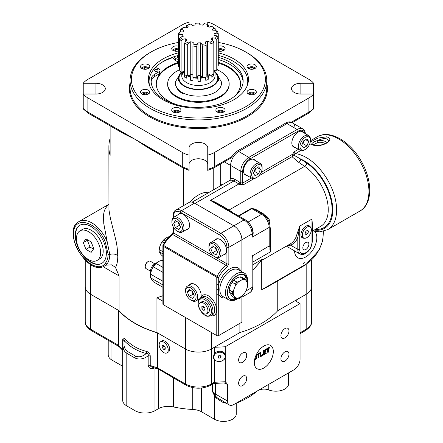 <?xml version="1.0" encoding="UTF-8"?>
<svg xmlns="http://www.w3.org/2000/svg" width="443" height="443" viewBox="0 0 443 443"><rect width="100%" height="100%" fill="white"/><g stroke="black" fill="none" stroke-linecap="round" stroke-linejoin="round"><path stroke-width="0.66" d="M76.462 238.666A17.089 9.862 -120 0 0 83.921 255.86A17.089 9.862 -120 0 0 97.089 260.44A17.089 9.862 -120 0 0 97.089 240.71A17.089 9.862 -120 0 0 80 230.842A17.089 9.862 -120 0 0 76.462 238.666M80 230.842L82.581 229.358A17.089 9.862 60 0 1 99.664 239.22A17.089 9.862 60 0 1 99.664 258.95L97.089 260.44M85.925 249.354L91.164 252.377L93.778 248.661L91.164 241.922L85.925 238.904L83.312 242.62L85.925 249.354L89.957 247.033L93.49 249.071M83.312 242.62L87.343 240.294L89.957 247.033M87.631 239.884L87.343 240.294M216.699 111.647A4.269 2.464 180 0 1 217.452 111.055L217.856 110.822A3.705 2.137 0 0 0 216.893 111.791M224.053 111.791A3.705 2.137 0 0 0 223.089 110.822L223.494 111.055A4.269 2.464 180 0 1 224.247 111.647M223.089 110.822A3.705 2.137 0 0 0 217.856 110.822M222.735 112.433L222.225 111.326L219.833 110.955L218.083 111.963L218.316 112.467M219.833 110.955L219.833 112.749M222.225 111.326L222.225 112.572M172.571 111.647A4.269 2.464 180 0 1 173.324 111.055L173.728 110.822A3.705 2.137 0 0 0 172.764 111.791M179.924 111.791A3.705 2.137 0 0 0 178.961 110.822L179.365 111.055A4.269 2.464 180 0 1 180.118 111.647M178.961 110.822A3.705 2.137 0 0 0 173.728 110.822M178.607 112.433L178.092 111.326L175.705 110.955L173.955 111.963L174.188 112.467M175.705 110.955L175.705 112.749M178.092 111.326L178.092 112.572M141.361 93.628A4.269 2.464 180 0 1 142.12 93.041L142.519 92.808A3.705 2.137 0 0 0 141.555 93.778M148.721 93.778A3.705 2.137 0 0 0 147.757 92.808L148.156 93.041A4.269 2.464 180 0 1 148.914 93.628M147.757 92.808A3.705 2.137 0 0 0 142.519 92.808M147.397 94.414L146.888 93.307L144.496 92.941L142.751 93.949L142.978 94.448M144.496 92.941L144.496 94.73M146.888 93.307L146.888 94.558M141.361 68.15A4.269 2.464 180 0 1 142.12 67.563L142.519 67.33A3.705 2.137 0 0 0 141.555 68.294M148.721 68.294A3.705 2.137 0 0 0 147.757 67.33L148.156 67.563A4.269 2.464 180 0 1 148.914 68.15M147.757 67.33A3.705 2.137 0 0 0 142.519 67.33M147.397 68.936L146.888 67.829L144.496 67.458L142.751 68.471L142.978 68.97M144.496 67.458L144.496 69.252M146.888 67.829L146.888 69.08M172.571 50.131A4.269 2.464 180 0 1 173.324 49.544L173.728 49.311A3.705 2.137 0 0 0 172.764 50.28M178.474 49.073A3.705 2.137 0 0 0 173.728 49.311M178.474 50.64L178.092 49.815L175.705 49.444L173.955 50.452L174.188 50.951M175.705 49.444L175.705 51.233M178.092 49.815L178.092 51.061M224.053 50.28A3.705 2.137 0 0 0 223.089 49.311L223.494 49.544A4.269 2.464 180 0 1 224.247 50.131M223.089 49.311A3.705 2.137 0 0 0 218.272 49.107M222.735 50.917L222.225 49.815L219.833 49.444L218.272 50.347M219.833 49.444L219.833 51.233M222.225 49.815L222.225 51.061M247.903 68.15A4.269 2.464 180 0 1 248.661 67.563L249.06 67.33A3.705 2.137 0 0 0 248.097 68.294M255.262 68.294A3.705 2.137 0 0 0 254.299 67.33L254.703 67.563A4.269 2.464 180 0 1 255.456 68.15M254.299 67.33A3.705 2.137 0 0 0 249.06 67.33M253.944 68.936L253.429 67.829L251.037 67.458L249.293 68.471L249.525 68.97M251.037 67.458L251.037 69.252M253.429 67.829L253.429 69.08M247.903 93.628A4.269 2.464 180 0 1 248.661 93.041L249.06 92.808A3.705 2.137 0 0 0 248.097 93.778M255.262 93.778A3.705 2.137 0 0 0 254.299 92.808L254.703 93.041A4.269 2.464 180 0 1 255.456 93.628M254.299 92.808A3.705 2.137 0 0 0 249.06 92.808M253.944 94.414L253.429 93.307L251.037 92.941L249.293 93.949L249.525 94.448M251.037 92.941L251.037 94.73M253.429 93.307L253.429 94.558M174.033 56.704L175.5 58.199A4.103 2.37 0 0 0 178.474 59.379M178.474 61.61A4.103 2.37 180 0 1 175.5 60.436L172.776 57.651L172.776 57.13M160.001 70.415L160.001 72.646A4.103 2.37 180 0 1 159.602 73.665L159.602 71.434A4.103 2.37 0 0 0 160.001 70.415A4.103 2.37 0 0 0 157.918 68.355L155.388 67.524M159.602 73.665L154.585 76.561L154.585 74.33L159.602 71.434M151.141 81.949A46.017 26.569 180 0 1 151.301 80.598A11.391 6.579 180 0 1 154.585 76.561M154.585 74.33A11.391 6.579 0 0 0 151.301 78.367A46.017 26.569 0 0 0 151.102 80.836A46.017 26.569 0 0 0 197.118 107.405A46.017 26.569 0 0 0 243.141 80.836A46.017 26.569 0 0 0 218.272 57.241M218.272 59.473A46.017 26.569 180 0 1 243.096 81.949M154.945 71.146A1.778 1.024 0 0 0 156.883 71.367A1.778 1.024 0 0 0 157.979 70.42A1.778 1.024 0 0 0 156.202 69.39A1.778 1.024 0 0 0 154.424 70.42A1.778 1.024 0 0 0 154.945 71.146M178.474 58.177A1.778 1.024 180 0 1 177.82 57.939A1.778 1.024 180 0 1 177.3 57.213A1.778 1.024 180 0 1 178.474 56.244M254.592 359.716L255.666 359.528L256.586 358.42L256.796 354.97L256.375 355.22L256.303 358.165L255.384 359.195L254.742 359.018L255.545 358.553L255.971 357.562L256.375 357.794M260.035 353.099L257.361 354.649L257.361 355.065L258.485 354.411L258.485 357.9L258.911 357.656L258.911 354.167L260.035 353.514L260.035 353.099L259.637 352.866L256.957 354.417L257.361 354.649M260.6 352.778L260.6 356.681L263.136 355.22L263.136 354.716L261.027 355.939L261.027 352.534L260.196 352.545L260.196 356.449L260.6 356.681M266.237 352.927L264.128 354.151L264.128 352.816L265.955 351.759L265.955 351.26L264.128 352.318L264.128 351.238L266.237 350.02L266.237 349.521L263.701 350.983L263.701 354.893L266.237 353.425L265.839 352.694L264.128 353.686M256.22 354.837L256.796 354.97M256.37 357.8L256.27 358.237M255.971 355.386L255.971 357.562M255.988 358.736L256.181 358.188M258.485 357.9L258.086 357.667L258.086 354.644M257.361 355.065L256.957 354.832L257.317 354.621M261.027 352.534L260.196 352.545M263.136 354.716L262.738 354.483L261.027 355.474M263.701 354.893L263.297 354.66L263.297 350.751L263.701 350.983M266.237 349.521L265.839 349.289L263.297 350.751M265.556 351.493L265.556 351.028L265.955 351.26M269.078 347.417L266.398 348.962L266.802 349.195L269.482 347.65L269.078 347.417M269.482 347.65L269.482 348.065L268.353 348.713L268.353 352.207L267.528 352.218L267.528 349.189M255.899 358.68L255.617 359.013M256.957 354.832L256.957 354.417M264.128 351.853L265.556 351.028M266.758 349.173L266.398 349.377L266.398 348.962M266.802 349.195L266.802 349.61L267.932 348.957L267.932 352.451M266.802 349.61L266.398 349.377M159.773 347.694A6.401 3.694 -120 0 0 166.895 352.883A6.401 3.694 -120 0 0 166.895 345.496A6.401 3.694 -120 0 0 160.493 341.797A6.401 3.694 -120 0 0 159.773 347.694M160.493 341.797L161.944 340.96A6.401 3.694 60 0 1 168.346 344.654A6.401 3.694 60 0 1 168.346 352.047L166.895 352.883M163.7 349.361L165.206 349.228L165.206 347.207L163.689 345.324L162.182 345.457L162.182 347.478L163.7 349.361L165.206 348.491M162.182 347.478L164.397 346.199M305.21 149.474L304.407 149.939A8.544 4.934 -60 0 1 300.132 150.36A8.544 4.934 -60 0 1 298.366 146.45A8.544 4.934 -60 0 1 302.093 137.851A8.544 4.934 -60 0 1 308.677 135.564A8.544 4.934 -60 0 1 310.449 139.473L310.449 140.403A7.404 4.275 120 0 0 305.21 137.38A7.404 4.275 120 0 0 299.977 146.45A7.404 4.275 120 0 0 305.21 149.474A7.404 4.275 120 0 0 310.449 140.403M301.102 131.217A8.544 4.934 -60 0 1 301.428 131.377L308.677 135.564M300.132 150.36L292.884 146.173A8.544 4.934 -60 0 1 292.585 145.974M303.466 147.923L306.955 145.908L308.699 141.411L306.955 138.93L303.466 140.946L301.722 145.442L303.466 147.923M302.259 144.064L303.006 143.632L306.955 145.908M308.699 141.411L305.681 139.667M303.006 143.632L304.219 140.514M256.885 177.372L256.076 177.837A8.544 4.934 -60 0 1 251.807 178.263A8.544 4.934 -60 0 1 250.04 174.348A8.544 4.934 -60 0 1 253.767 165.754A8.544 4.934 -60 0 1 260.351 163.467A8.544 4.934 -60 0 1 262.118 167.376L262.118 168.307A7.404 4.275 120 0 0 256.885 165.283A7.404 4.275 120 0 0 251.646 174.348A7.404 4.275 120 0 0 256.885 177.372A7.404 4.275 120 0 0 262.118 168.307M252.776 159.12A8.544 4.934 -60 0 1 253.103 159.281L260.351 163.467M251.807 178.263L244.558 174.077A8.544 4.934 -60 0 1 244.259 173.877M255.14 175.821L258.629 173.811L260.373 169.315L258.629 166.834L255.14 168.849L253.396 173.34L255.14 175.821M253.933 171.962L254.681 171.53L258.629 173.811M260.373 169.315L257.35 167.57M254.681 171.53L255.888 168.412M187.073 25.34L188.325 26.89A15.688 9.054 0 0 0 186.392 28.009L183.707 27.283A18.567 10.721 0 0 0 181.536 29.354L183.895 30.39A15.688 9.054 0 0 0 183.086 31.902L180.118 31.979A18.567 10.721 0 0 0 179.869 34.393L182.793 34.681A15.688 9.054 0 0 0 183.286 36.232L180.727 37.096A18.567 10.721 0 0 0 182.444 39.305L185.268 38.774A15.688 9.054 0 0 0 186.952 40.014L185.384 41.47A18.567 10.721 0 0 0 188.679 42.96L190.75 41.731A15.688 9.054 0 0 0 193.242 42.378L193.021 44.09A18.567 10.721 0 0 0 197.141 44.522L197.988 42.882A15.688 9.054 0 0 0 200.718 42.788L201.897 44.355A18.567 10.721 0 0 0 205.895 43.641L205.325 41.958A15.688 9.054 0 0 0 207.662 41.144L209.971 42.218A18.567 10.721 0 0 0 212.933 40.507L211.073 39.172A15.688 9.054 0 0 0 212.49 37.821L215.398 38.153A18.567 10.721 0 0 0 216.644 35.844L213.925 35.163A15.688 9.054 0 0 0 214.096 33.829A15.688 9.054 0 0 0 214.091 33.585L216.932 33.098A18.567 10.721 0 0 0 216.178 30.722L213.216 30.849A15.688 9.054 0 0 0 212.097 29.41L214.224 28.214A18.567 10.721 0 0 0 211.638 26.309L209.124 27.217A15.688 9.054 0 0 0 206.97 26.242L207.889 24.614A18.567 10.721 0 0 0 204.068 23.623L202.567 25.096A15.688 9.054 0 0 0 199.882 24.814L199.383 23.125A18.567 10.721 0 0 0 195.202 23.269L195.064 24.98A15.688 9.054 0 0 0 192.456 25.45L190.656 24.088A18.567 10.721 0 0 0 187.073 25.34L186.481 25.722L186.481 27.948M179.869 34.393L178.49 35.374A19.935 11.507 180 0 1 178.474 34.947A19.935 11.507 180 0 1 178.723 33.131L180.118 31.979M182.444 39.305L181.115 40.667A19.935 11.507 180 0 1 179.52 38.624L180.727 37.096M188.679 42.96L187.705 44.654A19.935 11.507 180 0 1 184.642 43.27L185.384 41.47M197.141 44.522L196.747 46.415A19.935 11.507 180 0 1 192.921 46.011L193.021 44.09M205.895 43.641L206.167 45.546A19.935 11.507 180 0 1 202.457 46.216L201.897 44.355M212.933 40.507L213.814 42.251A19.935 11.507 180 0 1 211.062 43.84L209.971 42.218M216.644 35.844L217.928 37.284A19.935 11.507 180 0 1 216.771 39.427L215.398 38.153M216.178 30.722L217.574 31.774A19.935 11.507 180 0 1 218.272 33.984L216.932 33.098M211.638 26.309L212.828 27.001A19.935 11.507 180 0 1 215.226 28.767L214.224 28.214M208.326 26.813L208.326 24.963L207.889 24.614M181.536 29.354L180.423 29.98A19.935 11.507 180 0 1 182.438 28.059L183.707 27.283M179.52 66.91L178.49 66.81A19.935 11.507 180 0 1 178.474 66.384L178.474 34.947M184.642 71.439L181.115 72.104A19.935 11.507 180 0 1 179.52 70.06L179.52 38.624M197.988 42.882L197.988 75.432L196.747 77.852A19.935 11.507 180 0 1 192.921 77.447L192.921 46.011M206.167 45.546L206.167 76.982A19.935 11.507 180 0 1 202.457 77.652L200.718 75.338L200.718 42.788M213.814 42.251L213.814 73.688A19.935 11.507 180 0 1 211.062 75.277L207.662 73.693L207.662 41.144M217.928 37.284L217.928 68.715A19.935 11.507 180 0 1 216.771 70.863L213.814 70.526M218.272 33.984L218.272 65.42L217.928 65.481M211.062 75.277L211.062 43.84M202.457 77.652L202.457 46.216M196.747 46.415L196.747 77.852M187.705 44.654L187.705 76.091A19.935 11.507 180 0 1 184.642 74.706L184.642 43.27M181.115 40.667L181.115 72.104M178.49 35.374L178.49 66.81M180.423 29.98L180.423 31.974M216.771 70.863L216.771 39.427M215.226 30.761L215.226 28.767M182.793 34.681L182.793 36.398M185.268 38.774L185.268 41.753M190.75 41.731L190.75 74.286L187.705 76.091M212.49 40.186L212.49 37.821M179.061 66.865L179.52 66.943M181.851 71.971L181.857 72.735A23.557 18.922 162.4 0 0 182.106 71.949M181.857 72.735L182.35 74.286L182.416 71.949M181.669 72.004L183.812 72.502L184.366 73.759L184.521 77.065A23.557 15.14 126.4 0 0 184.969 74.884M184.521 77.065L186.204 78.306L186.392 75.255M188.109 75.847L189.355 75.62L190.119 76.938L190.363 80.189A23.557 7.896 104.6 0 0 190.75 74.286A15.688 9.054 180 0 0 192.921 74.867M190.363 80.189L192.855 80.836L193.126 77.481M196.913 77.531L197.373 77.043L197.766 78.206L198.043 81.385A23.557 1.163 88 0 1 197.988 75.432A15.688 9.054 180 0 0 200.718 75.338A23.557 1.163 -92 0 0 200.773 81.29L201.05 78.095L201.571 76.894L202.224 77.342M200.773 81.29L198.043 81.385M205.558 77.126L205.812 80.382L208.155 79.568L208.376 76.301L209.151 74.956L210.608 75.061M206.167 74.252A15.688 9.054 180 0 0 207.662 73.693A23.557 9.951 -109.2 0 0 208.155 79.568M211.743 74.939L211.887 77.409L213.299 76.063L213.388 73.975M212.884 74.297A23.557 16.463 -133.7 0 0 213.299 76.063M213.814 71.644L216.201 70.797M214.838 70.935L214.872 73.15L215.032 70.874M214.838 70.98A23.557 19.199 -174 0 0 215.038 71.578L215.038 75.869A16.629 9.602 180 0 1 210.17 82.658A16.629 9.602 180 0 1 192.046 84.74A16.629 9.602 180 0 1 181.78 75.869L181.78 71.982M181.464 72.043A19.935 11.507 0 0 0 178.474 78.101A19.935 11.507 0 0 0 190.778 88.733A19.935 11.507 0 0 0 212.502 86.235A19.935 11.507 0 0 0 218.344 78.101A19.935 11.507 0 0 0 215.038 71.755M182.544 93.562A22.432 12.952 180 0 1 176.181 86.158M294.567 250.882A15.738 9.087 120 0 0 296.478 256.674A15.738 9.087 120 0 0 312.055 251.026A15.738 9.087 120 0 0 314.74 231.445M213.676 356.122A5.698 4.635 -8.6 0 1 214.7 353.398M221.622 351.46A5.698 4.635 -8.6 0 1 224.978 354.981L225.138 356.034A5.698 4.635 171.4 0 0 219.158 352.263A5.698 4.635 171.4 0 0 213.831 357.169A5.698 4.635 171.4 0 0 213.875 357.739A5.698 4.635 171.4 0 0 220.199 361.466A5.698 4.635 171.4 0 0 225.138 356.034M218.399 356.189L218.687 358.088L217.867 356.969L218.687 355.762L220.321 355.679L221.14 356.803L220.321 358.005L220.154 355.69M218.687 358.088L220.321 358.005M218.537 355.984L220.005 355.912M176.918 87.504A22.421 12.947 0 0 0 182.555 92.964M234.784 96.098A42.146 24.332 0 0 0 240.555 83.81A42.146 24.332 0 0 0 228.211 66.605A42.146 24.332 0 0 0 218.272 62.352M178.474 62.374A42.146 24.332 0 0 0 156.263 83.81A42.146 24.332 0 0 0 176.331 104.537M217.413 69.85A30.755 17.759 180 0 1 229.164 83.81A30.755 17.759 180 0 1 210.176 100.218A30.755 17.759 180 0 1 176.663 96.364A30.755 17.759 180 0 1 167.653 83.81A30.755 17.759 180 0 1 179.52 69.8M218.272 63.094A42.146 24.332 180 0 1 228.211 67.347A42.146 24.332 180 0 1 240.549 84.181M156.268 84.181A42.146 24.332 180 0 1 178.474 63.116M229.164 83.81L229.164 84.552A30.755 17.759 180 0 1 210.176 100.96A30.755 17.759 180 0 1 176.663 97.111A30.755 17.759 180 0 1 167.653 84.552L167.653 83.81M110.113 138.305A89.53 51.693 0 0 0 108.878 146.871L108.939 209.794L110.346 218.078L116.099 241.086L117.102 246.845L117.799 255.86C117.744 261.176 116.985 265.041 115.518 267.456L111.774 264.831L105.982 265.169L107.189 263.674C108.862 261.464 109.726 258.396 109.775 254.459L107.189 241.701L105.401 242.371L108.114 254.337C108.059 258.059 107.156 261.005 105.401 263.17A1.368 1.085 37.7 0 0 107.189 263.674A25.628 14.796 60 0 1 104.581 265.977C87.797 276.881 61.117 230.67 78.954 221.583A25.628 14.796 60 0 1 107.189 241.695L103.762 223.505L103.474 215.16L104.111 211.66L105.201 208.886L106.973 206.272L108.878 204.478M106.348 253.313A21.984 12.692 60 0 1 101.79 263.375A21.984 12.692 60 0 1 79.806 250.683A21.984 12.692 60 0 1 79.806 225.299A21.984 12.692 60 0 1 96.751 231.191A21.984 12.692 60 0 1 106.348 253.313M79.973 225.21A21.984 12.692 -120 0 0 77.536 245.029M83.572 255.484A21.984 12.692 -120 0 0 101.951 263.28M314.281 230.039A40.097 23.147 60 0 0 331.929 201.687A40.097 23.147 60 0 0 300.758 159.081A2.736 1.44 -56 0 1 298.665 162.326L304.651 166.369A2.736 1.44 124 0 0 306.75 163.124L300.758 159.081L294.18 155.36A2.736 2.043 97.4 0 1 295.409 153.61A1.368 0.792 -120 0 1 294.097 151.811L292.607 154.242L294.18 155.36L292.081 156.756L292.607 154.242L261.115 172.443M251.425 208.354L255.229 209.129L254.985 209.572L251.796 208.659A1.368 0.786 60 0 1 251.425 208.354L238.45 215.841M255.229 209.129L259.958 211.782L262.998 214.196L254.985 209.572L262.926 214.157A2.736 1.578 120 0 0 261.558 214.296A10.71 6.18 60 0 1 269.134 227.409L252.05 237.271L252.803 233.096L253.241 233.096L252.05 237.271L252.05 233.921L241.9 239.779A11.391 6.579 -120 0 0 233.849 225.83L195.025 203.415L233.849 180.999L238.927 183.934L239.934 182.283L234.818 179.326A1.368 0.792 -60 0 1 233.849 180.999A8.655 5 60 0 0 229.662 180.495L192.124 202.169M259.958 211.782L263.064 213.52A1.368 0.332 -60 0 0 262.992 214.196L262.926 214.157A9.907 5.72 -120 0 1 269.931 226.29L269.931 249.597L270.402 251.89L270.407 229.164L269.931 229.136M263.064 213.52L265.108 215.564M172.776 57.629A52.069 30.063 0 0 0 161.59 62.535A52.069 30.063 0 0 0 161.18 62.773M149.656 85.842A49.334 28.485 180 0 1 163.522 61.328A49.334 28.485 180 0 1 178.474 55.414M218.272 55.392A49.334 28.485 180 0 1 247.161 85.842M178.474 52.85A50.031 28.884 0 0 0 163.03 58.919A50.031 28.884 0 0 0 149.285 84.818A50.031 28.884 0 0 0 198.409 108.23A50.031 28.884 0 0 0 247.532 84.818A50.031 28.884 0 0 0 218.272 52.833M179.614 108.214A4.624 2.669 0 0 0 174.575 107.638A4.624 2.669 0 0 0 171.718 110.102A4.624 2.669 0 0 0 176.342 112.771A4.624 2.669 0 0 0 180.965 110.102A4.624 2.669 0 0 0 179.614 108.214M223.743 108.214A4.624 2.669 0 0 0 218.704 107.638A4.624 2.669 0 0 0 215.852 110.102A4.624 2.669 0 0 0 220.476 112.771A4.624 2.669 0 0 0 225.099 110.102A4.624 2.669 0 0 0 223.743 108.214M254.952 90.2A4.624 2.669 0 0 0 249.907 89.619A4.624 2.669 0 0 0 247.056 92.083A4.624 2.669 0 0 0 251.679 94.758A4.624 2.669 0 0 0 256.303 92.083A4.624 2.669 0 0 0 254.952 90.2M254.952 64.717A4.624 2.669 0 0 0 249.907 64.141A4.624 2.669 0 0 0 247.056 66.605A4.624 2.669 0 0 0 251.679 69.28A4.624 2.669 0 0 0 256.303 66.605A4.624 2.669 0 0 0 254.952 64.717M218.272 50.939A4.624 2.669 0 0 0 225.099 48.592A4.624 2.669 0 0 0 223.743 46.703A4.624 2.669 0 0 0 218.272 46.244M178.474 46.222A4.624 2.669 0 0 0 171.718 48.592A4.624 2.669 0 0 0 178.474 50.962M148.411 64.717A4.624 2.669 0 0 0 143.366 64.141A4.624 2.669 0 0 0 140.514 66.605A4.624 2.669 0 0 0 145.138 69.28A4.624 2.669 0 0 0 149.762 66.605A4.624 2.669 0 0 0 148.411 64.717M148.411 90.2A4.624 2.669 0 0 0 143.366 89.619A4.624 2.669 0 0 0 140.514 92.083A4.624 2.669 0 0 0 145.138 94.758A4.624 2.669 0 0 0 149.762 92.083A4.624 2.669 0 0 0 148.411 90.2M236.246 403.108L236.246 414.044A12.758 7.365 180 0 1 228.372 420.85A12.758 7.365 180 0 1 214.467 419.255L201.582 411.813A14.126 8.157 0 0 0 192.744 409.454A69.712 40.247 180 0 1 173.39 406.907A14.126 8.157 0 0 0 158.334 408.751L154.995 410.678A14.126 8.157 180 0 1 135.021 410.678L126.803 405.938A14.126 8.157 180 0 1 122.667 400.167L122.667 344.798L123.636 349.71L125.026 351.853L126.803 353.287L126.803 405.938M257.178 391.025A8.655 5 0 0 0 256.741 391.374A69.712 40.247 180 0 1 236.579 403.014A8.655 5 0 0 0 236.246 403.147M288.603 372.884L288.603 383.821A12.758 7.365 180 0 1 281.87 390.311A12.758 7.365 180 0 1 268.779 389.951A8.655 5 0 0 0 258.629 390.183M122.667 366.25L111.952 360.065A12.758 7.365 180 0 1 108.214 354.86L108.214 340.324M226.39 403.302L222.192 402.078L216.079 397.947L216.334 397.244L214.733 395.311L212.64 391.302L215.326 393.982L216.273 397.138M214.733 395.311A2.736 0.476 -37.2 0 1 214.467 395.76L212.208 390.975A2.736 1.578 180 0 1 212.64 391.302L212.64 384.181M216.079 397.947L214.467 395.76L214.467 419.255M216.334 397.244L229.358 405.013A8.655 5 120 0 0 233.688 404.586L293.936 369.805A8.655 5 120 0 0 300.055 359.201L300.055 303.582L225.26 346.764L225.26 354.25L225.592 355.247L225.26 357.878A6.263 5.094 -8.6 0 1 222.973 360.392M178.474 42.428A66.976 38.668 0 0 0 151.046 52.003L151.046 52.003A66.976 38.668 0 0 0 151.046 106.691A66.976 38.668 0 0 0 245.771 106.691A66.976 38.668 0 0 0 245.771 52.003A66.976 38.668 0 0 0 218.272 42.417M277.755 280.928L277.755 310.693L306.179 294.285A18.451 10.654 0 0 0 311.584 286.748L311.584 321.718A18.451 10.654 180 0 1 306.179 329.254L306.179 294.285L296.998 299.584A2.736 1.578 0 0 0 296.195 300.697A2.736 1.578 0 0 0 296.998 301.816L300.055 303.582M85.233 260.274L85.233 286.748A18.451 10.654 0 0 0 90.638 294.285L90.638 329.254L118.53 345.352A89.757 51.82 0 0 0 122.667 349.527L122.611 350.225L118.885 346.415L118.53 345.352L118.53 310.382A89.757 51.82 0 0 0 157.47 332.87L185.362 348.968A18.451 10.654 0 0 0 211.455 348.968L211.455 383.937A2.736 1.578 60 0 1 210.89 385.188L213.958 383.422L214.318 382.287L225.26 381.733L227.564 384.419L227.564 401.053L215.326 393.982L215.326 383.389M227.564 384.419L225.354 383.594A2.736 1.578 120 0 0 225.232 382.89M288.98 330.904A5.698 3.289 120 0 0 287.8 328.296A5.698 3.289 120 0 0 282.108 331.585A5.698 3.289 120 0 0 282.108 338.159A5.698 3.289 120 0 0 286.494 336.636A5.698 3.289 120 0 0 288.98 330.904M288.98 354.156A5.698 3.289 120 0 0 287.8 351.548A5.698 3.289 120 0 0 282.108 354.837A5.698 3.289 120 0 0 282.108 361.41A5.698 3.289 120 0 0 286.494 359.888A5.698 3.289 120 0 0 288.98 354.156M246.696 355.319A5.698 3.289 120 0 0 245.516 352.711A5.698 3.289 120 0 0 239.818 356A5.698 3.289 120 0 0 239.818 362.573A5.698 3.289 120 0 0 244.209 361.051A5.698 3.289 120 0 0 246.696 355.319M246.696 378.566A5.698 3.289 120 0 0 245.516 375.963A5.698 3.289 120 0 0 239.818 379.247A5.698 3.289 120 0 0 239.818 385.825A5.698 3.289 120 0 0 244.209 384.297A5.698 3.289 120 0 0 246.696 378.566M227.564 401.053A8.655 5 120 0 0 229.358 405.013M123.076 340.8A2.736 1.578 0 0 0 122.667 340.141C122.75 337.898 123.591 337.555 125.203 339.111A2.736 1.534 136.4 0 1 124.339 340.811C130.414 347.162 137.718 351.382 146.256 353.464C142.74 356.632 139.18 357.518 135.586 356.128L127.368 351.382C124.367 348.968 123.359 345.44 124.339 340.811L123.586 339.775L123.115 340.589M135.021 410.678L135.021 358.033C139.235 359.871 143.615 359.146 148.167 355.851L148.167 365.242C148.687 367.967 150.376 369.013 153.228 368.388A14.126 8.157 0 0 0 154.28 367.906M226.406 382.824L213.886 383.461M148.167 355.851C148.566 354.201 147.934 353.403 146.256 353.464A2.736 1.534 103.6 0 0 146.472 351.388C148.809 352.113 150.066 353.669 150.243 356.061A2.736 1.578 -0 0 0 148.167 355.851M153.367 367.601A2.736 1.301 -112.5 0 0 153.228 368.388M148.167 365.242A2.736 1.578 180 0 1 150.243 365.447L150.803 366.433L152.187 367.192M125.203 339.111C131.095 345.313 138.188 349.405 146.472 351.388M150.083 52.562L151.046 52.003L150.083 52.562A68.344 39.46 180 0 0 130.065 80.46A68.344 39.46 180 0 0 198.409 119.92A68.344 39.46 180 0 0 266.752 80.46A68.344 39.46 180 0 0 246.734 52.562L245.771 52.003M217.231 361.261A6.263 5.094 -8.6 0 1 214.318 359.555L214.318 382.287L211.455 383.937A18.451 10.654 180 0 1 185.362 383.937L185.362 348.968L157.47 332.87L157.592 368.582L185.927 385.188A2.736 1.578 120 0 1 185.362 383.937L157.47 367.84A89.757 51.82 180 0 1 150.243 365.447L150.243 356.061M225.26 381.733L225.26 357.878M273.314 351.576A13.44 7.758 120 0 0 270.529 345.418A13.44 7.758 120 0 0 257.09 353.182A13.44 7.758 120 0 0 257.09 368.703A13.44 7.758 120 0 0 267.45 365.098A13.44 7.758 120 0 0 273.314 351.576M225.26 354.25A6.263 5.094 171.4 0 0 220.204 351.244A6.263 5.094 171.4 0 0 214.318 353.68L213.31 357.822L214.318 359.555M123.492 133.559L135.098 139.335L118.874 130.89M118.53 310.382L90.638 294.285L119.062 310.693L119.062 275.906L103.075 266.68M214.318 353.68L214.318 347.318L211.455 348.968L239.879 332.56L239.879 323.351M225.26 346.764L214.318 347.318M306.179 264.51L306.179 294.285A18.451 10.654 0 0 0 311.584 286.748L311.584 260.274M185.362 317.437L185.362 348.968A18.451 10.654 0 0 0 211.455 348.968L211.455 332.505M119.017 346.559L91.208 330.506A2.736 1.578 120 0 1 90.638 329.254A18.451 10.654 180 0 1 85.233 321.718L85.233 286.748A18.451 10.654 0 0 0 90.638 294.285L90.638 264.51M207.75 22.15L207.75 24.564L207.75 22.15A22.781 13.152 0 0 1 214.517 24.847L308.915 79.347A22.781 13.152 0 0 1 313.589 83.256L313.589 94.038L300.863 94.038A9.342 5.394 180 0 1 291.522 88.644A9.342 5.394 180 0 1 300.863 83.256L313.589 83.256M123.519 133.576L88.467 113.336L83.649 109.31L83.234 108.175L83.234 83.256A22.781 13.152 0 0 1 87.902 79.347L182.3 24.847A22.781 13.152 0 0 1 189.067 22.15L189.067 24.564L189.067 22.15M83.234 83.256L95.954 83.256L95.954 94.038L83.234 94.038A22.781 13.152 0 0 0 87.902 97.947L87.902 112.085A22.781 13.152 180 0 1 83.234 108.175M304.457 262.76A25.628 14.796 -60 0 1 303.117 263.591M162.891 301.212L156.938 297.779L156.938 332.56L157.47 332.87M108.878 146.871A89.53 51.693 0 0 0 110.113 155.432L110.113 125.834M156.938 297.779L162.891 295.741M115.518 267.456L119.062 275.906M95.954 94.038A9.342 5.394 0 0 0 105.296 88.644A9.342 5.394 0 0 0 95.954 83.256M157.293 153.068L135.098 139.335L147.785 147.585L182.865 167.836A2.736 1.578 -60 0 1 182.3 166.585L182.3 152.447L87.902 97.947M305.731 264.776L267.411 286.898L261.719 289.722L306.019 264.15A1.368 0.792 60 0 1 305.731 264.776L319.121 250.101L322.781 240.449L323.434 231.351M207.75 169.758L207.75 155.144A22.781 13.152 0 0 0 214.517 152.447L308.915 97.947A22.781 13.152 0 0 0 313.589 94.038L313.589 108.175A22.781 13.152 180 0 1 308.915 112.085L308.915 97.947M182.3 152.447A22.781 13.152 0 0 0 189.067 155.144L189.067 169.281A22.781 13.152 180 0 1 182.3 166.585L87.902 112.085A2.736 1.578 -60 0 0 88.467 113.336M277.755 310.693A89.53 51.693 180 0 1 239.879 332.56M156.938 332.56A89.53 51.693 180 0 1 119.062 310.693M183.579 168.229L183.579 205.613M207.75 164.165A9.342 5.394 180 0 0 198.409 158.777A9.342 5.394 180 0 0 189.067 164.165L189.067 147.796A9.342 5.394 180 0 1 198.409 142.402A9.342 5.394 180 0 1 207.75 147.796L207.75 155.144M189.067 164.165L189.067 169.758M214.517 152.447L214.517 166.585L232.138 156.412A11.391 6.579 -60 0 1 237.553 150.869L285.879 122.966A11.391 6.579 -60 0 1 291.3 122.257L308.915 112.085A2.736 1.578 -120 0 1 308.35 113.336L313.168 109.31L313.589 108.175M213.238 189.975L213.238 168.229M189.765 202.191C196.437 195.031 202.916 191.736 209.201 192.306M311.711 144.407L311.623 143.997C312.52 142.635 314.519 141.478 317.631 140.525A1.368 0.293 -98.9 0 0 317.991 142.402L313.218 144.817M220.686 163.949L220.686 183.779L220.376 185.855M232.138 156.412L230.371 158.356L213.952 167.836A2.736 1.578 60 0 0 214.517 166.585A22.781 13.152 180 0 1 207.75 169.281M290.924 122.473C292.159 122.966 292.286 122.894 291.3 122.257M302.835 247.753A4.269 2.464 120 0 0 303.721 249.708A4.269 2.464 120 0 0 307.99 247.244A4.269 2.464 120 0 0 307.99 242.31A4.269 2.464 120 0 0 304.701 243.456A4.269 2.464 120 0 0 302.835 247.753M228.666 210.192A1.368 0.676 -58.5 0 0 228.998 210.048C218.515 203.658 212.313 200.446 210.392 200.408L238.927 183.934L239.729 184.471L243.595 184.665A1.368 0.792 -120 0 1 242.709 183.042L240.776 182.848L240.776 171.33A1.368 0.792 0 0 0 242.709 171.33L242.709 183.042L251.408 178.031M239.729 184.471A1.368 0.72 124 0 0 240.776 182.848L239.934 182.283M298.665 162.326L292.081 156.756M250.483 225.05L252.637 228.582L253.241 233.096M210.392 200.408L243.999 219.972A11.391 6.579 60 0 1 252.05 233.921A2.736 1.578 180 0 0 252.803 233.096L252.737 231.174M246.768 175.35A8.899 5.139 -60 0 1 245.35 164.669A8.899 5.139 -60 0 1 255.306 160.554M295.093 147.447A8.899 5.139 -60 0 1 293.676 136.765A8.899 5.139 -60 0 1 303.638 132.651M304.114 238.184A6.95 4.009 -60 0 1 300.941 234.712A6.95 4.009 -60 0 1 304.972 226.805A6.95 4.009 -60 0 1 310.449 227.215M287.363 245.583L290.586 245.195L297.801 249.359L297.801 237.636A1.368 1.024 23.6 0 0 295.935 237.26L299.734 226.107L297.801 237.636A37.816 21.834 60 0 1 290.586 245.195A1.368 1.113 -113.3 0 0 289.357 244.431M302.807 237.503L302.043 237.653M311.977 242.293L311.977 219.041L299.734 226.107L299.734 249.359C299.44 258.612 312.271 251.198 311.977 242.293A1.368 0.792 0 0 0 312.376 241.734L312.376 224.8L311.977 219.041L312.376 227.071M309.751 143.809L312.564 144.905A1.368 0.991 101.5 0 1 313.135 144.8C316.28 145.487 319.879 145.337 323.933 144.363C327.682 142.48 329.177 141.284 328.413 140.78L327.864 139.462L325.91 138.604C323.551 138.404 320.793 139.047 317.631 140.525A8.544 4.934 0 0 1 327.172 142.724M311.495 144.318A8.544 4.934 0 0 1 311.628 143.997L311.407 144.274M312.564 144.905C321.125 148.366 336.525 139.473 326.58 136.815L317.88 138.094L310.266 142.076M269.931 222.624C269.732 219.789 268.458 217.579 266.105 215.996L262.943 214.168L266.105 215.996C268.43 217.596 269.704 219.806 269.931 222.624L269.931 226.273M210.292 200.513C210.973 200.302 214.766 202.185 221.666 206.15L228.256 210.043M295.06 128.265A11.391 6.579 120 0 0 287.009 123.619L238.683 151.517A11.391 6.579 120 0 0 230.626 165.472L230.626 178.49L229.662 180.495M252.853 270.158L262.749 259.039L253.036 270.092M269.931 246.552L269.134 246.009L269.134 227.409A2.736 1.578 180 0 0 269.931 226.29L269.931 226.29M312.376 231.135L320.699 226.334A36.448 21.042 60 0 0 326.679 198.525A36.448 21.042 60 0 0 304.651 166.369L228.998 210.048L232.874 212.623M269.931 225.797L270.407 229.164M252.743 231.207L252.748 231.268C251.873 226.29 249.409 222.48 245.367 219.833A2.736 1.578 -60 0 0 243.999 219.972L233.849 225.83A11.391 6.579 60 0 1 241.9 239.779L241.9 271.742L241.9 239.779L228.854 247.31A11.391 6.579 -120 0 0 220.802 233.361L233.849 225.83L194.543 203.138L181.492 210.669L220.802 233.361A1.368 0.792 -60 0 0 219.833 235.034A10.023 5.787 60 0 1 226.921 247.31L226.921 263.784L173.44 232.907A1.368 0.792 -60 0 1 172.637 234.469L226.118 265.346A1.368 0.642 52.2 0 1 227.248 266.907A21.414 12.365 120 0 0 218.704 277.196L217.031 276.294A22.781 13.152 -60 0 1 226.118 265.346A1.368 0.792 120 0 0 226.921 263.784A1.368 0.792 0 0 0 228.854 263.784L227.248 266.907M245.893 291.051L252.05 287.49A2.736 1.578 0 0 0 252.853 286.377L252.853 257.449L252.05 256.082L269.134 246.009M252.671 255.511L252.853 258.895M239.541 298.565A11.391 6.579 -120 0 0 241.352 296.411M300.98 235.399A6.401 3.694 120 0 0 302.17 237.138L303.621 237.974A6.401 3.694 120 0 0 310.022 234.281A6.401 3.694 120 0 0 310.022 226.888A6.401 3.694 120 0 0 305.089 228.605A6.401 3.694 120 0 0 302.298 235.045A6.401 3.694 120 0 0 303.621 237.974M310.022 226.888L308.572 226.052A6.401 3.694 120 0 0 306.473 225.891M305.952 234.685L307.691 233.677L308.566 231.423L307.691 230.183L305.952 231.185L305.077 233.439L305.952 234.685M305.482 232.403L307.691 233.677M308.566 231.423L307.054 230.554M207.324 313.107A6.401 3.694 -120 0 0 206.156 305.676A6.401 3.694 -120 0 0 200.203 302.685A6.401 3.694 -120 0 0 200.203 310.078A6.401 3.694 -120 0 0 206.604 313.777A6.401 3.694 -120 0 0 207.324 313.107M200.203 302.685L201.654 301.849A6.401 3.694 60 0 1 207.606 304.839A6.401 3.694 60 0 1 208.775 312.271A6.401 3.694 60 0 1 208.055 312.941L206.604 313.777M204.915 308.09L203.409 306.218L201.892 306.351L201.892 308.372L203.398 310.244L204.915 310.111L204.915 308.09M203.398 310.244L204.915 309.369M201.892 308.372L204.107 307.093M232.376 293.986L229.313 292.219A10.82 6.246 -60 0 1 229.258 291.167A10.82 6.246 -60 0 1 229.313 290.043L232.376 291.81A10.82 6.246 120 0 0 232.376 293.986L235.006 297.319A10.139 5.853 120 0 0 239.142 297.69L236.988 298.372A10.82 6.246 120 0 1 235.355 298.228L235.006 297.319M244.586 278.802A10.82 6.246 120 0 0 242.952 278.658L239.89 276.886A10.82 6.246 -60 0 1 241.524 277.036L244.586 278.802L245.904 280.269A10.139 5.853 120 0 0 241.762 279.898L239.142 281.41L236.988 282.097A10.82 6.246 120 0 0 235.355 284.129L232.298 282.363A10.82 6.246 -60 0 1 233.932 280.33L236.988 282.097M229.313 292.219L232.298 296.461L235.355 298.228M233.932 280.33L235.117 279.084L237.736 277.573L239.89 276.886M242.952 278.658L241.762 279.898M232.298 282.363L230.98 284.234A10.139 5.853 -60 0 1 235.117 279.084M229.258 291.167L229.258 290.608A10.139 5.853 -60 0 1 229.668 287.612L229.313 290.043M239.142 297.69L241.762 296.173A10.139 5.853 120 0 0 245.904 291.029L247.211 287.651A10.139 5.853 120 0 0 247.62 284.655L247.62 284.096A10.82 6.246 120 0 0 247.565 283.044L245.904 280.269M239.142 281.41A10.139 5.853 120 0 0 235.006 286.56L235.355 284.129M232.376 291.81L233.694 289.938A10.139 5.853 120 0 0 233.694 295.453M229.668 287.612L230.98 284.234M235.006 286.56L233.694 289.938M247.62 284.655A10.139 5.853 120 0 0 247.211 282.13M164.253 243.08L162.221 241.906A10.82 6.246 -60 0 1 163.855 239.873L165.704 240.942M163.855 239.873L165.04 238.627L167.664 237.116L169.813 236.435M162.891 251.69L159.242 249.586L159.591 247.155L160.903 243.777L162.221 241.906M160.903 243.777A10.139 5.853 -60 0 1 165.04 238.627M162.891 253.872L159.242 251.762L160.903 254.537L162.891 256.392M159.242 251.762A10.82 6.246 -60 0 1 159.181 250.71A10.82 6.246 -60 0 1 159.242 249.586M159.181 250.71L159.181 250.151A10.139 5.853 -60 0 1 159.591 247.155M229.989 298.732A13.871 8.013 120 0 0 235.521 298.272M246.236 280.746A13.871 8.013 120 0 0 243.827 274.76M247.183 282.091A13.871 8.013 120 0 0 244.331 275.009A13.871 8.013 120 0 0 237.393 275.696A13.871 8.013 120 0 0 228.328 287.922A13.871 8.013 120 0 0 230.454 299.042A13.871 8.013 120 0 0 237.675 298.189M211.499 311.23A9.397 5.427 -120 0 0 201.532 298.831A9.397 5.427 -120 0 0 201.532 312.121A9.397 5.427 -120 0 0 211.499 311.23M240.892 271.16A16.856 9.735 120 0 0 229.762 268.923A16.856 9.735 120 0 0 218.704 284.096L218.393 289.357L218.704 294.047A16.856 9.735 120 0 0 225.398 297.989M173.44 217.43L173.44 216.433A10.023 5.787 60 0 1 180.528 212.341A1.368 0.792 -60 0 1 181.492 210.669A11.391 6.579 -120 0 0 175.799 210.104L188.845 202.573A11.391 6.579 60 0 1 194.543 203.138M186.298 229.723A8.899 5.139 -120 0 0 189.554 225.238A8.899 5.139 -120 0 0 184.831 215.475A8.899 5.139 -120 0 0 177.754 214.927M223.35 254.963A8.899 5.139 -120 0 0 226.606 250.478A8.899 5.139 -120 0 0 221.882 240.715A8.899 5.139 -120 0 0 214.805 240.167M216.771 284.096L216.771 277.196A1.368 0.792 180 0 0 218.704 277.196L218.704 284.096A1.368 0.792 180 0 1 216.771 284.096L216.771 294.047A1.368 0.792 -0 0 0 218.704 294.047L218.704 335.572L241.9 322.183L241.9 296.062M162.891 245.765A1.368 0.792 180 0 0 163.29 246.319L216.771 277.196A1.368 0.792 -60 0 1 217.031 276.294L163.057 245.106A1.368 1.368 0 0 0 162.891 245.765L162.891 304.142A1.368 0.792 180 0 0 163.29 304.695L163.29 246.319A1.368 0.792 -60 0 1 163.55 245.416A22.781 13.152 -60 0 1 172.637 234.469A1.368 0.642 -127.8 0 0 171.962 234.391L173.041 232.348A1.368 0.792 0 0 0 173.44 232.907L173.44 227.27M218.704 335.572A1.368 0.792 180 0 1 216.771 335.572L163.29 304.695M200.541 298.089A8.899 5.139 -120 0 0 201.155 295.309A8.899 5.139 -120 0 0 196.432 285.547A8.899 5.139 -120 0 0 189.355 284.993M197.894 299.789A8.899 5.139 -120 0 0 199.112 299.49M208.958 247.36L208.958 246.43A8.544 4.934 60 0 1 210.73 242.52A8.544 4.934 60 0 1 217.314 244.807A8.544 4.934 60 0 1 221.04 253.407A8.544 4.934 60 0 1 219.274 257.317A8.544 4.934 60 0 1 214.999 256.89L214.196 256.425A7.404 4.275 -120 0 0 219.429 253.407A7.404 4.275 -120 0 0 214.196 244.337A7.404 4.275 -120 0 0 208.958 247.36A7.404 4.275 -120 0 0 214.196 256.425M212.452 252.864L215.94 254.875L217.685 252.394L215.94 247.903L212.452 245.887L210.707 248.368L212.452 252.864L216.4 250.583L217.148 251.015M215.187 247.471L216.4 250.583M210.707 248.368L213.731 246.624M171.912 222.12L171.912 221.19A8.544 4.934 60 0 1 173.678 217.275A8.544 4.934 60 0 1 180.262 219.567A8.544 4.934 60 0 1 183.989 228.162A8.544 4.934 60 0 1 182.223 232.077A8.544 4.934 60 0 1 177.948 231.65L177.145 231.185A7.404 4.275 -120 0 0 182.378 228.162A7.404 4.275 -120 0 0 177.145 219.097A7.404 4.275 -120 0 0 171.912 222.12A7.404 4.275 -120 0 0 177.145 231.185M175.4 227.619L178.889 229.635L180.633 227.154L178.889 222.657L175.4 220.647L173.656 223.128L175.4 227.619L179.349 225.343L180.096 225.775M178.136 222.225L179.349 225.343M173.656 223.128L176.679 221.384M185.6 290.979L185.6 290.049A8.544 4.934 60 0 1 187.372 286.139A8.544 4.934 60 0 1 193.956 288.426A8.544 4.934 60 0 1 197.683 297.026A8.544 4.934 60 0 1 195.917 300.935A8.544 4.934 60 0 1 191.642 300.515L190.839 300.049A7.404 4.275 -120 0 0 196.072 297.026A7.404 4.275 -120 0 0 190.839 287.956A7.404 4.275 -120 0 0 185.6 290.979A7.404 4.275 -120 0 0 190.839 300.049M189.095 296.483L192.583 298.499L194.327 296.018L192.583 291.522L189.095 289.506L187.35 291.987L189.095 296.483L193.043 294.202L193.79 294.639M191.83 291.09L193.043 294.202M187.35 291.987L190.368 290.243M162.891 287.302L153.383 281.814L150.548 277.789L162.891 284.91M162.891 272.34L153.383 266.852L151.484 270.219L150.548 274.151A12.072 6.972 120 0 0 150.404 276.05L150.404 275.496A11.391 6.579 -60 0 1 151.484 270.219A11.391 6.579 -60 0 1 158.461 261.542L161.773 260.185A12.072 6.972 -60 0 1 162.891 260.102M150.404 276.05A12.072 6.972 120 0 0 150.548 277.789M153.383 266.852A12.072 6.972 -60 0 1 156.108 263.458L162.891 267.373M162.891 260.833L161.773 260.185M150.548 274.151L162.891 281.272M156.108 263.458L158.461 261.542M150.277 271.055L146.124 268.657A4.269 2.464 -60 0 1 145.243 266.703A4.269 2.464 -60 0 1 148.261 261.47A4.269 2.464 -60 0 1 150.399 261.259L154.679 263.729M145.243 266.703L145.243 266.143A3.588 2.071 -60 0 1 147.779 261.747L148.261 261.47M156.789 262.71L152.719 265.324L151.013 268.458L150.111 272.057L150.642 273.121M150.111 272.057L150.786 272.451M152.719 265.324L153.799 265.944M175.5 60.436L175.5 58.199M151.301 78.367L151.301 80.598M201.05 78.095A16.629 9.602 0 0 0 205.563 77.281M193.115 77.713A16.629 9.602 0 0 0 197.766 78.206M187.821 76.019A16.629 9.602 0 0 0 190.119 76.938M182.854 72.01A16.629 9.602 0 0 0 184.366 73.759M213.814 72.237A16.629 9.602 0 0 0 214.473 71.096M208.376 76.301A16.629 9.602 0 0 0 210.68 75.094M181.78 72.375A19.365 11.18 0 0 0 186.514 86.922A19.365 11.18 0 0 0 212.103 86.003A19.365 11.18 0 0 0 215.038 72.375M105.401 242.371C97.482 220.852 72.685 214.656 73.643 234.436C72.685 253.103 97.482 275.54 105.401 263.17M117.799 255.86A5.698 3.289 0 0 0 109.775 254.459A1.368 0.792 180 0 1 108.114 254.337M268.779 389.951L268.779 384.325M212.208 384.43L212.208 390.975M225.354 383.594L224.224 382.94M192.744 387.664L192.744 409.454M173.39 406.907L173.39 377.951M135.586 356.128A2.736 1.578 120 0 0 135.021 358.033L126.803 353.287A2.736 1.578 -60 0 1 127.368 351.382M154.995 368.144L154.995 410.678M158.334 408.751L158.334 369.263M311.584 321.718C311.9 324.608 309.912 327.538 305.609 330.506A2.736 1.578 -120 0 0 306.179 329.254L300.055 332.787M111.952 342.483L111.952 360.065M201.582 388.046L201.582 411.813M122.667 340.141L122.667 349.527M296.998 299.584L296.998 301.816M266.752 80.46L266.752 88.091A68.344 39.46 180 0 1 198.409 127.545A68.344 39.46 180 0 1 130.065 88.091L130.065 80.46M130.065 83.051A69.03 39.853 0 0 0 198.409 128.498A69.03 39.853 0 0 0 266.752 83.051M306.019 264.15A24.26 14.01 120 0 0 322.964 231.462M261.719 260.384L261.719 289.722M300.863 94.038L300.863 83.256M222.331 184.725L220.686 183.779M325.051 143.538A7.177 4.142 0 0 0 317.991 142.402M224.341 161.839L240.776 171.33A11.391 6.579 -60 0 1 248.828 157.376A1.368 0.792 60 0 1 249.797 159.054A10.023 5.787 120 0 0 242.709 171.33M237.553 150.869L248.828 157.376L297.159 129.478A1.368 0.792 60 0 1 298.122 131.15L249.797 159.054M305.017 133.448A10.023 5.787 120 0 0 298.122 131.15M285.879 122.966L297.159 129.478A11.391 6.579 -60 0 1 302.851 128.913L304.64 130.707L305.57 133.769M243.595 184.665L254.099 178.595M258.723 175.926L292.031 156.695M230.626 178.49A10.023 5.787 60 0 1 234.818 179.326M315.444 229.369A39.183 22.621 -120 0 0 331.746 204.262A39.183 22.621 -120 0 0 306.75 163.124M294.097 151.811L298.372 149.341M299.734 249.359A1.368 0.792 180 0 1 297.801 249.359A10.023 5.787 120 0 0 299.878 253.95C303.909 255.284 303.721 254.066 305.653 253.474L308.682 250.876L310.382 248.484L312.376 241.734M248.152 222.032L261.558 214.296L251.796 208.659L238.899 216.101M326.58 136.815A1.368 0.991 101.5 0 0 325.91 138.604M312.692 230.958L319.785 231.855L327.754 229.624A42.827 24.725 60 0 0 331.718 188.103A42.827 24.725 60 0 0 295.409 153.61L300.642 150.592M295.935 237.26A36.448 21.042 60 0 1 290.254 243.91L261.63 260.434M262.749 259.039L252.853 264.753M252.853 262.018L270.402 251.89M309.258 225.819L308.716 226.135M310.438 140.713L317.221 136.793A42.827 24.725 60 0 1 360.054 161.523A42.827 24.725 60 0 1 360.054 210.979L327.754 229.624M252.853 286.377C252.781 289.379 251.729 291.488 249.691 292.707A11.391 6.579 -120 0 0 252.05 287.49L252.05 256.082M247.332 282.385A14.126 8.157 120 0 0 247.382 281.261A14.126 8.157 120 0 0 237.094 275.668A14.126 8.157 120 0 0 227.425 293.465A14.126 8.157 120 0 0 238.284 298.001M244.171 273.054L238.533 269.798A15.494 8.943 -60 0 0 220.575 284.539A15.494 8.943 -60 0 0 223.039 296.627L228.682 299.883A15.494 8.943 -60 0 1 228.682 281.997A15.494 8.943 -60 0 1 244.171 273.054C246.125 273.724 247.327 276.277 247.781 280.701L247.582 283.215M212.961 311.052A10.217 5.897 60 0 1 210.846 315.732C205.408 317.354 204.915 314.912 201.958 312.686L198.907 307.497C198.386 303.743 196.437 302.026 200.629 298.034A10.217 5.897 60 0 1 208.503 300.769A10.217 5.897 60 0 1 212.961 311.052M200.629 298.034L202.401 297.009A10.217 5.897 60 0 1 212.618 302.912A10.217 5.897 60 0 1 212.618 314.707L210.846 315.732M210.857 315.726A11.584 6.689 -120 0 0 214.268 301.96A11.584 6.689 -120 0 0 200.64 298.028M180.528 212.341L219.833 235.034M218.393 289.357A1.368 0.792 180 0 1 216.948 289.174M226.921 247.31A1.368 0.792 0 0 0 228.854 247.31L228.854 263.784M173.44 216.433A1.368 0.792 180 0 1 173.041 215.879C173.302 212.695 174.221 210.774 175.799 210.104M216.771 294.047L216.771 335.572M214.096 35.207L214.096 33.829M218.344 80.632L218.344 78.101M178.474 80.632L178.474 78.101M213.875 357.739L213.714 356.687M122.667 344.798L123.093 340.988M152.176 367.192L158.09 369.097M305.609 330.506L300.055 333.712M210.89 385.188C202.567 389.203 194.25 389.203 185.927 385.188M91.208 330.506C86.922 327.565 84.934 324.636 85.233 321.718M108.878 204.306L78.954 221.583M105.982 265.169L104.581 265.977M189.067 170.372L182.865 167.836M207.75 170.372L213.952 167.836M308.35 113.336L292.114 122.711M291.555 122.39L302.851 128.913M286.372 246.153L299.878 253.95M313.135 144.8L311.185 144.141M228.361 210.148L245.367 219.833M317.221 136.793C329.863 129.223 349.854 141.245 360.873 160.543C372.474 179.858 373.117 203.725 360.054 210.979M241.9 297.203L249.691 292.707M228.682 299.883L231.767 300.725L234.037 300.459L236.889 299.307L239.563 297.447M173.041 232.348L173.041 226.523M173.041 217.779L173.041 215.879M171.962 234.391C168.451 237.16 165.483 240.732 163.057 245.106M219.274 257.317L225.83 253.529M210.73 242.52L217.286 238.733M182.223 232.077L188.779 228.289M173.678 217.275L180.235 213.493M195.917 300.935L199.71 298.743M187.372 286.139L191.836 283.564M216.057 72.752L221.544 82.11C222.408 100.722 174.658 100.915 175.273 82.11L180.761 72.752"/></g></svg>
